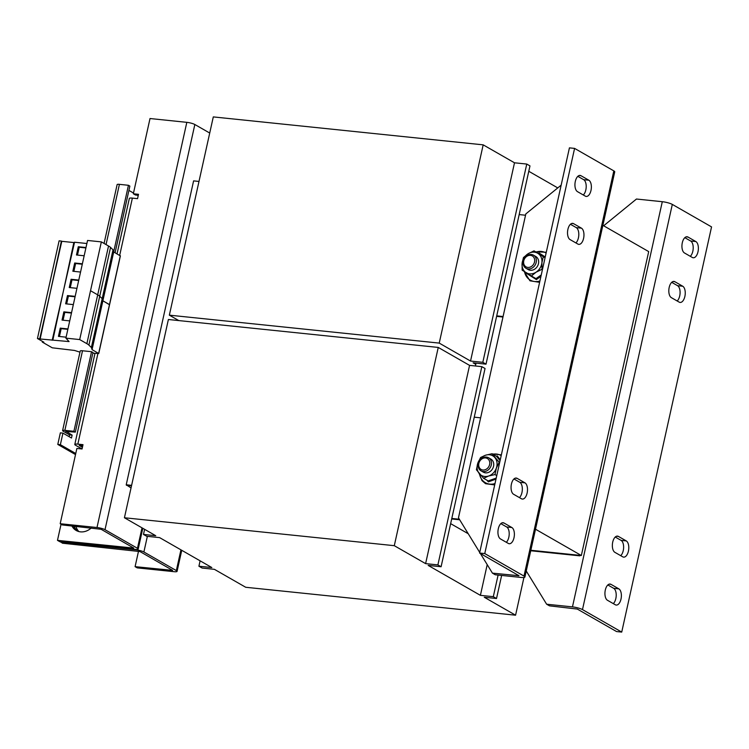 <?xml version="1.0" encoding="UTF-8"?>
<svg xmlns="http://www.w3.org/2000/svg" width="749" height="749" viewBox="0 0 749 749"><rect width="100%" height="100%" fill="white"/><g stroke="black" fill="none" stroke-linecap="round" stroke-linejoin="round"><path stroke-width="1.12" d="M567.892 229.372A8.305 4.241 -84.1 0 1 572.667 223.361A8.305 4.241 -84.1 0 1 573.584 223.661L581.43 228.155A8.305 4.241 -84.1 0 1 583.761 237.461A8.305 4.241 -84.1 0 1 578.808 244.371A8.305 4.241 -84.1 0 1 577.9 244.071L570.055 239.577A8.305 4.241 -84.1 0 1 567.892 229.372M575.307 181.427A8.305 4.241 -84.1 0 1 580.082 175.416A8.305 4.241 -84.1 0 1 580.99 175.715L588.836 180.209A8.305 4.241 -84.1 0 1 591.167 189.525A8.305 4.241 -84.1 0 1 586.224 196.435A8.305 4.241 -84.1 0 1 585.306 196.135L577.46 191.632A8.305 4.241 -84.1 0 1 575.307 181.427M511.427 484.06A8.305 4.241 -84.1 0 1 516.211 478.049A8.305 4.241 -84.1 0 1 517.119 478.349L524.965 482.843A8.305 4.241 -84.1 0 1 527.296 492.159A8.305 4.241 -84.1 0 1 522.343 499.059A8.305 4.241 -84.1 0 1 521.435 498.759L513.589 494.265A8.305 4.241 -84.1 0 1 511.427 484.06M498.31 528.728A8.305 4.241 -84.1 0 1 503.085 522.718A8.305 4.241 -84.1 0 1 504.002 523.017L511.848 527.511A8.305 4.241 -84.1 0 1 514.179 536.827A8.305 4.241 -84.1 0 1 509.226 543.737A8.305 4.241 -84.1 0 1 508.318 543.437L500.472 538.934A8.305 4.241 -84.1 0 1 498.31 528.728M71.885 525.929A15.092 12.658 -60.2 0 0 76.201 530.489A15.092 12.658 -60.2 0 0 80.499 531.856A15.092 12.658 -60.2 0 0 91.294 527.942M684.829 237.667L690.672 241.019A8.305 4.241 -84.1 0 1 692.834 251.224A8.305 4.241 -84.1 0 1 690.306 256.317M698.002 251.758A8.305 4.241 -84.1 0 1 693.218 257.768A8.305 4.241 -84.1 0 1 692.31 257.469L684.464 252.965A8.305 4.241 -84.1 0 1 682.133 243.659A8.305 4.241 -84.1 0 1 687.086 236.75A8.305 4.241 -84.1 0 1 687.994 237.049L695.84 241.553A8.305 4.241 -84.1 0 1 698.002 251.758M615.247 537.024L621.09 540.375A8.305 4.241 -84.1 0 1 623.252 550.581A8.305 4.241 -84.1 0 1 620.724 555.683M628.42 551.114A8.305 4.241 -84.1 0 1 623.636 557.125A8.305 4.241 -84.1 0 1 622.728 556.825L614.882 552.331A8.305 4.241 -84.1 0 1 612.551 543.016A8.305 4.241 -84.1 0 1 617.504 536.115A8.305 4.241 -84.1 0 1 618.412 536.415L626.258 540.909A8.305 4.241 -84.1 0 1 628.42 551.114M607.842 584.969L613.684 588.321A8.305 4.241 -84.1 0 1 615.837 598.526A8.305 4.241 -84.1 0 1 613.309 603.619M621.005 599.06A8.305 4.241 -84.1 0 1 616.23 605.07A8.305 4.241 -84.1 0 1 615.313 604.771L607.467 600.277A8.305 4.241 -84.1 0 1 605.136 590.961A8.305 4.241 -84.1 0 1 610.089 584.051A8.305 4.241 -84.1 0 1 610.997 584.351L618.843 588.854A8.305 4.241 -84.1 0 1 621.005 599.06M671.713 282.336L677.555 285.687A8.305 4.241 -84.1 0 1 679.717 295.892A8.305 4.241 -84.1 0 1 677.19 300.986M684.876 296.426A8.305 4.241 -84.1 0 1 680.101 302.437A8.305 4.241 -84.1 0 1 679.193 302.137L671.347 297.643A8.305 4.241 -84.1 0 1 669.016 288.328A8.305 4.241 -84.1 0 1 673.969 281.418A8.305 4.241 -84.1 0 1 674.877 281.727L682.723 286.221A8.305 4.241 -84.1 0 1 684.876 296.426M482.899 470.016A6.301 5.28 119.8 0 1 478.845 463.425A6.301 5.28 119.8 0 1 485.577 457.939A6.301 5.28 119.8 0 1 489.621 464.539A6.301 5.28 119.8 0 1 482.899 470.016M483.227 471.552A7.546 6.329 119.8 0 1 481.073 470.868A7.546 6.329 119.8 0 1 478.751 462.376A7.546 6.329 119.8 0 1 486.429 457.087A7.546 6.329 119.8 0 1 488.582 457.77A7.546 6.329 119.8 0 1 490.895 466.252A7.546 6.329 119.8 0 1 483.227 471.552M527.811 267.421A6.301 5.28 119.8 0 1 523.766 260.83A6.301 5.28 119.8 0 1 530.489 255.353A6.301 5.28 119.8 0 1 534.533 261.944A6.301 5.28 119.8 0 1 527.811 267.421M528.139 268.957A7.546 6.329 119.8 0 1 525.985 268.273A7.546 6.329 119.8 0 1 523.673 259.781A7.546 6.329 119.8 0 1 531.341 254.491A7.546 6.329 119.8 0 1 533.494 255.175A7.546 6.329 119.8 0 1 535.807 263.667A7.546 6.329 119.8 0 1 528.139 268.957M488.582 457.77L490.838 459.062A7.546 6.329 119.8 0 1 493.16 467.554A7.546 6.329 119.8 0 1 485.483 472.853A7.546 6.329 119.8 0 1 483.339 472.16L481.073 470.868M533.494 255.175L535.76 256.476A7.546 6.329 119.8 0 1 538.072 264.959A7.546 6.329 119.8 0 1 530.395 270.258A7.546 6.329 119.8 0 1 528.251 269.574L525.985 268.273M495.988 479.079L488.385 481.869L486.916 480.203M496.287 456.197L497.28 455.935L500.276 459.764M540.956 276.259L536.368 279.592L526.584 273.394L526.734 272.767M539.111 253.031L538.597 253.48L539.111 253.031L545.235 256.963M428.175 565.411L480.399 595.343L493.31 596.672L496.521 598.517L484.257 597.243L515.574 615.201L245.709 587.272L214.392 569.324L202.127 568.051L198.916 566.216L211.827 567.545L159.603 537.613L146.692 536.284L143.48 534.44L155.745 535.713L124.428 517.756L394.292 545.684L425.61 563.632L437.884 564.905L441.095 566.74L428.175 565.411M487.206 564.643L480.399 595.343M450.645 523.645L468.228 533.728M144.613 529.328L143.48 534.44M394.292 545.684L438.249 347.433L168.385 319.505L124.428 517.756M438.249 347.433L469.567 365.381L425.61 563.632M469.567 365.381L481.832 366.654L437.884 564.905M481.832 366.654L485.043 368.489L441.095 566.74M498.104 575.063L493.31 596.672M501.643 575.429L496.521 598.517M523.935 577.498L515.574 615.201M200.105 560.832L198.916 566.216M474.248 417.165L480.624 417.83M459.334 519.244L451.797 518.467M131.618 485.333L126.225 484.772L193.598 180.883L198.991 181.436M602.879 225.337L648.7 251.598L581.336 555.496L530.844 550.272M459.671 519.778L451.684 518.954L459.671 519.778M502.972 317.024L496.615 316.359M475.409 365.989L476.046 363.125M530.732 550.758L579.82 555.842L578.752 555.224M131.506 485.82L126.431 485.296L131.506 485.82M581.336 555.496L535.507 529.225M557.762 187.905L528.775 171.287M475.774 364.342L473.106 362.816L486.017 364.154L529.974 165.904L526.762 164.059L514.497 162.795L483.18 144.847L213.296 116.91L169.349 315.16L178.805 320.581M486.017 364.154L482.815 362.319L526.762 164.059M482.815 362.319L470.541 361.046L514.497 162.795M470.541 361.046L439.232 343.098L483.18 144.847M439.232 343.098L169.349 315.16M503.085 316.527L496.727 315.872M519.179 214.579L525.536 215.235M579.82 555.842L579.932 555.346M561.16 185.143L525.826 213.924L458.463 517.812L479.725 552.453M495.276 574.773L521.107 577.451A7.546 1.432 12.5 0 0 524.909 577.039A7.546 1.432 12.5 0 0 523.991 576.075L484.762 553.577L479.594 553.043L519.01 575.728L492.43 573.135L495.276 574.773M524.909 577.039L614.732 171.849A7.546 1.432 -167.5 0 0 613.824 170.884L574.586 148.396L484.762 553.577M480.362 553.483L492.43 573.135M574.586 148.396L569.427 147.862L479.594 553.043M570.42 224.269L576.262 227.621A8.305 4.241 -84.1 0 1 578.799 234.746A8.305 4.241 -84.1 0 1 575.897 242.929M577.835 176.333L583.677 179.676A8.305 4.241 -84.1 0 1 586.205 186.801A8.305 4.241 -84.1 0 1 583.302 194.983M513.954 478.957L519.797 482.309A8.305 4.241 -84.1 0 1 522.334 489.434A8.305 4.241 -84.1 0 1 519.432 497.617M500.838 523.635L506.68 526.978A8.305 4.241 -84.1 0 1 509.208 534.103A8.305 4.241 -84.1 0 1 506.315 542.285M536.368 279.592L535.994 278.637L541.246 274.967M545.094 257.609L534.018 250.849L543.278 256.72L541.92 262.599L541.986 269.303L535.984 272.243L531.416 276.007L535.994 278.637M500.07 460.682L496.596 456.375L492.009 453.744L499.199 462.292L496.381 468.022L494.986 474.566L496.765 475.587M497.28 455.935L496.596 456.375L497.28 455.935M494.986 474.566L488.573 476.027L483.592 478.302L488.17 480.924L488.385 481.869L488.17 480.924L496.213 478.096M545.066 257.74L543.278 256.72M534.018 250.849L528.017 253.799A11.319 9.494 119.8 0 0 522.09 263.442L523.448 257.562L528.017 253.799A11.319 9.494 119.8 0 1 537.932 253.377A11.319 9.494 119.8 0 1 541.92 262.599A11.319 9.494 119.8 0 1 535.984 272.243A11.319 9.494 -60.2 0 1 526.07 272.664A11.319 9.494 119.8 0 1 522.09 263.442L522.147 270.136L531.416 276.007M483.592 478.302L476.411 469.754L477.796 463.21L480.615 457.48L485.605 455.205L492.009 453.744M485.605 455.205A11.319 9.494 119.8 0 1 494.892 457.611A11.319 9.494 119.8 0 1 496.381 468.022A11.319 9.494 -60.2 0 1 488.573 476.027A11.319 9.494 119.8 0 1 479.285 473.621A11.319 9.494 119.8 0 1 477.796 463.21A11.319 9.494 119.8 0 1 485.605 455.205M193.598 180.883L194.468 180.968M209.72 133.041L194.843 124.512L105.01 529.693L137.47 548.296L142.01 527.83M131.038 487.936L126.225 484.772M82.044 448.997L82.999 444.663L77.84 444.129A6.039 1.142 -167.5 0 0 74.797 444.457A6.039 1.142 -167.5 0 0 75.527 445.224L82.044 448.969L76.875 448.464L60.192 523.72L62.336 524.946L101.134 529.29L133.781 548.09L57.476 540.357L61.062 524.216M60.407 541.667L62.476 543.222L140.016 551.582L172.654 570.382L135.092 566.656L138.537 551.114M147.356 536.35L143.892 551.985L176.343 570.588L180.94 549.85M143.892 551.985A6.039 1.142 -167.5 0 0 135.869 549.813L60.332 541.995M78.888 531.575A15.092 12.658 119.8 0 1 75.921 526.35M77.69 531.191A15.092 12.658 119.8 0 1 74.114 526.163M176.343 570.588A6.039 1.142 -167.5 0 1 177.073 571.356A6.039 1.142 -167.5 0 1 174.03 571.684L137.236 567.882L135.092 566.656M128.912 190.405L133.5 193.036M137.254 195.189L138.19 195.723M75.752 453.51L60.369 444.691L62.935 433.119L71.492 438.025L72.138 435.132L65.781 431.162M75.518 454.587L57.785 444.429L60.351 432.847L62.935 433.119M69.151 436.676L69.554 434.86L63.131 431.181A4.531 0.861 -167.5 0 1 62.588 430.6L80.227 351.009A4.531 0.861 12.5 0 1 82.512 350.766L91.547 351.702L92.979 352.517L75.331 432.107L73.908 431.293L91.547 351.702M65.715 431.452L75.331 432.107M62.588 430.6A4.531 0.861 -167.5 0 1 64.863 430.357L73.908 431.293M72.138 435.132L69.554 434.86M60.369 444.691L57.785 444.429M113.689 251.861L128.444 185.284L129.867 186.098L115.093 252.741M128.444 185.284L119.409 184.348A4.531 0.861 12.5 0 0 117.125 184.6L104.074 243.453M42.487 341.413L42.337 342.115L43.854 342.19L37.45 338.52L59.105 240.841L61.39 241.075L40.146 338.988L69.086 341.581L65.903 338.136L79.694 339.569L86.875 343.679A22.648 4.297 12.5 0 1 88.888 345.102L91.369 347.489L92.061 349.624L98.746 353.509L92.829 353.191M37.45 338.52L39.734 338.763L61.802 241.309L73.842 242.564L52.889 339.906M73.842 242.564L74.544 242.227L52.187 340.243M82.381 263.798L74.685 263.002L72.859 271.25L80.555 272.056M85.985 247.526L78.299 246.73L76.473 254.978L84.16 255.774M78.767 280.079L71.08 279.283L69.254 287.532L76.941 288.328M74.544 242.227L86.875 243.509M79.694 339.569L90.526 290.724L97.698 294.844L90.526 290.724L101.349 241.89L87.558 240.457L65.903 338.136M101.349 241.89L108.53 246A22.648 4.297 12.5 0 1 110.543 247.423L113.024 249.81L102.201 298.654L102.885 300.789L109.457 304.712M108.53 246L97.698 294.844A22.648 4.297 12.5 0 1 99.711 296.267L102.201 298.654L102.885 300.789L109.579 304.665L98.746 353.509M113.024 249.81L113.708 251.945L92.061 349.624M113.708 251.945L120.28 255.877M86.875 343.679L97.698 294.844A22.648 4.297 12.5 0 1 99.711 296.267L102.201 298.654L91.369 347.489M71.548 312.642L63.862 311.846L62.036 320.095L69.723 320.89M75.162 296.361L67.466 295.565L65.64 303.813L73.336 304.609M67.944 328.923L60.248 328.128L58.422 336.376L66.118 337.172M79.974 352.161L74.544 350.448L52.261 347.808L42.337 342.115M117.05 253.864L129.334 198.448A6.039 1.142 12.5 0 1 132.376 198.12L137.544 198.654L138.499 194.309L133.341 193.776L150.015 118.529L186.819 122.34A6.039 1.142 12.5 0 1 194.843 124.512M82.783 445.646L79.216 445.43L82.409 447.35M105.01 529.693A6.039 1.142 -167.5 0 0 96.995 527.521L60.192 523.72M138.284 195.292L135.475 195.002L133.341 193.776M142.806 528.288L138.2 549.073A6.039 1.142 -167.5 0 1 135.157 549.401L59.62 541.583L57.476 540.357M73.542 526.107A15.092 12.658 -60.2 0 0 77.306 531.041M138.2 549.073A6.039 1.142 -167.5 0 0 137.47 548.296M80.368 445.393L82.268 445.758M80.34 445.561L82.521 446.816M526.247 571L546.639 604.218L572.461 606.887A7.546 1.432 12.5 0 1 582.488 609.602L621.726 632.09L711.55 226.9L672.312 204.411A7.546 1.432 -167.5 0 0 662.294 201.706L636.472 199.028L603.647 225.777M621.726 632.09L616.558 631.557L577.32 609.068L549.494 605.847L546.639 604.218M67.85 329.345L61.184 328.661L59.443 336.479M61.184 328.661L60.248 328.128M75.069 296.791L68.402 296.098L66.661 303.916M68.402 296.098L67.466 295.565M71.455 313.063L64.788 312.38L63.056 320.197M64.788 312.38L63.862 311.846M78.673 280.51L72.007 279.817L70.275 287.644M72.007 279.817L71.08 279.283M85.892 247.947L79.225 247.254L77.493 255.081M79.225 247.254L78.299 246.73M82.287 264.228L75.612 263.536L73.879 271.363M75.612 263.536L74.685 263.002M571.721 223.464L573.584 223.661M579.127 175.519L580.99 175.715M515.256 478.152L517.119 478.349M502.139 522.821L504.002 523.017M501.193 455.626A15.692 13.154 -60.2 0 0 492.833 454.222M524.515 271.672A15.692 13.154 -60.2 0 0 529.843 279.854A15.692 13.154 -60.2 0 0 539.907 280.987M613.824 170.884L523.991 576.075M518.374 575.269L518.252 575.812M546.105 253.031A15.692 13.154 -60.2 0 0 536.097 252.048M479.538 473.911A15.692 13.154 -60.2 0 0 494.995 483.582M172.017 569.923L171.895 570.457M64.863 430.357L82.512 350.766M106.049 244.586L119.409 184.348M110.543 247.423L88.888 345.102M120.317 255.727L98.662 353.406M132.376 198.12L119.681 255.372M97.922 353.519L77.84 444.129M186.819 122.34L96.995 527.521M133.135 547.641L133.013 548.174M582.488 609.602L672.312 204.411M572.461 606.887L662.294 201.706M674.877 281.727L673.014 281.53M677.555 285.687L682.723 286.221M610.997 584.351L609.134 584.164M613.684 588.321L618.843 588.854M618.412 536.415L616.549 536.218M621.09 540.375L626.258 540.909M687.994 237.049L686.131 236.862M690.672 241.019L695.84 241.553M506.68 526.978L511.848 527.511M519.797 482.309L524.965 482.843M583.677 179.676L588.836 180.209M576.262 227.621L581.43 228.155M492.327 453.931L501.362 454.849M539.608 282.326L529.946 280.8L524.122 271.419M546.283 252.254L535.685 251.814M479.126 473.434L482 480.643L485.549 483.695L494.696 484.921M177.073 571.356L181.745 550.309M120.402 255.83L109.579 304.665M94.992 353.331L74.797 444.457"/></g></svg>
